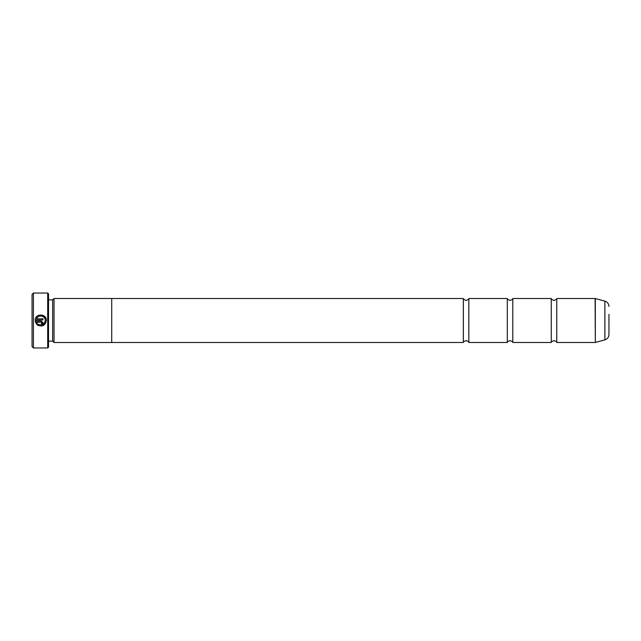 <?xml version="1.0" encoding="UTF-8"?>
<svg xmlns="http://www.w3.org/2000/svg" width="641" height="641" viewBox="0 0 641 641"><rect width="100%" height="100%" fill="white"/><g stroke="black" fill="none" stroke-linecap="round" stroke-linejoin="round"><path stroke-width="0.96" d="M507.303 320.5L507.303 298.522C506.815 298.85 507.728 299.491 510.052 300.445C512.359 299.507 513.273 298.866 512.8 298.522L512.8 342.478C513.273 342.134 512.359 341.493 510.052 340.555C507.728 341.509 506.815 342.15 507.303 342.478L507.303 320.5M551.26 320.5L551.26 298.522C550.763 298.85 551.685 299.491 554.008 300.445C556.316 299.507 557.229 298.866 556.757 298.522L556.757 342.478C557.229 342.134 556.316 341.493 554.008 340.555C551.685 341.509 550.763 342.15 551.26 342.478L551.26 320.5M463.355 320.5L463.355 298.522C462.858 298.85 463.772 299.491 466.095 300.445C468.403 299.507 469.324 298.866 468.843 298.522L468.843 342.478C469.324 342.134 468.403 341.493 466.095 340.555C463.772 341.509 462.858 342.15 463.355 342.478L463.355 320.5M608.95 314.322L608.95 334.578C608.79 337.27 607.428 339.033 604.88 339.89L604.88 301.11L595.321 298.554L595.321 342.446L604.88 339.89M45.255 320.508L45.255 320.5C44.293 324.666 41.865 325.852 37.987 324.066C41.865 325.852 44.285 324.666 45.255 320.508L45.255 320.508C45.519 315.725 38.099 314.298 36.577 318.817L43.003 318.817L43.003 319.947L35.143 319.947C35.479 313.04 46.729 313.601 46.376 320.5L43.171 325.588M38.492 325.668L37.186 324.867C42.058 327.231 45.126 325.772 46.376 320.508L46.376 320.5M35.76 317.904L37.074 316.245M38.925 315.188L43.091 315.388M43.115 315.404L45.928 318.297M41.873 322.76L41.312 324.45L43.003 322.76L41.312 321.069L35.143 321.069L36.393 324.074L37.194 323.272L36.577 322.199L41.312 322.199L41.873 322.76L41.312 322.199M33.42 347.975L32.05 346.597L32.05 294.403L33.42 293.025L33.42 347.975L47.706 347.975L47.706 293.025L33.42 293.025M47.706 293.025L48.532 293.85L48.532 347.15L47.706 347.975M48.532 341.132L52.65 341.132L52.65 299.868L54.028 298.498L54.028 342.502L111.718 342.502L111.718 298.498L54.028 298.498M37.987 324.066L37.186 324.867M36.393 324.074L35.143 321.069M43.003 322.76L42.506 323.953M36.577 322.199L37.194 323.272M595.321 342.446L595.104 298.522L556.757 298.522M507.303 298.522L468.843 298.522M551.26 298.522L512.8 298.522M604.88 301.11C607.428 301.967 608.79 303.73 608.95 306.422M52.65 299.868L48.532 299.868M463.355 298.522L111.718 298.522M463.355 342.478L111.718 342.478M52.65 341.132L54.028 342.502M595.104 342.478L556.757 342.478M551.26 342.478L512.8 342.478M507.303 342.478L468.843 342.478"/></g></svg>
